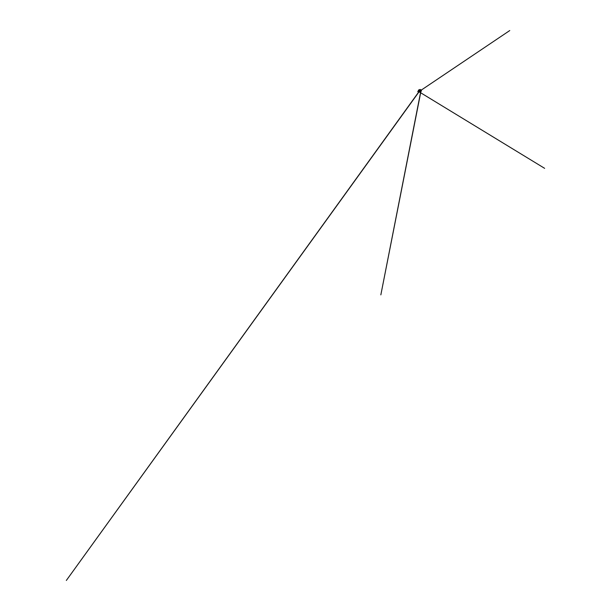 <?xml version="1.0" encoding="UTF-8"?>
<svg xmlns="http://www.w3.org/2000/svg" width="611" height="611" viewBox="0 0 611 611"><rect width="100%" height="100%" fill="white"/><g stroke="black" fill="none" stroke-linecap="round" stroke-linejoin="round"><path stroke-width="0.92" d="M418.413 90.275L420.284 89.489M418.52 90.665L418.779 89.939L420.055 89.466L418.512 90.145L418.566 90.634M420.047 89.473L418.398 90.298M420.979 90.802L418.825 91.925L420.559 91.49L420.979 90.802M420.941 90.825L420.085 91.711L418.848 91.871L420.941 90.825M420.169 90.963L418.588 91.948L419.07 91.581L419.062 92.085L421.04 90.856L419.329 91.413L418.848 90.825L419.329 91.413L418.848 90.825L419.329 91.413L66.339 580.45L418.886 91.765M418.703 90.535L420.253 89.886M420.987 91.199A1.55 0.42 157.1 0 0 421.071 91.138A1.55 0.42 157.1 0 0 421.147 90.581A1.55 0.42 157.1 0 0 418.978 91.329A1.55 0.42 157.1 0 0 419.039 91.994A1.55 0.42 157.1 0 0 419.138 91.978M418.596 91.971A1.566 0.428 -22.9 0 1 418.512 91.925A1.566 0.428 -22.9 0 1 419.375 91.07A1.566 0.428 -22.9 0 1 421.155 90.558A1.566 0.428 -22.9 0 1 421.384 90.711A1.566 0.428 -22.9 0 1 421.361 90.81M421.292 90.588A1.68 0.458 157.1 0 0 421.376 90.397A1.68 0.458 157.1 0 0 421.132 90.229A1.68 0.458 157.1 0 0 419.215 90.779A1.68 0.458 157.1 0 0 418.291 91.696A1.68 0.458 157.1 0 0 418.489 91.772M418.275 91.673A1.688 0.458 -22.9 0 1 418.26 91.65A1.688 0.458 -22.9 0 1 419.635 90.573A1.688 0.458 -22.9 0 1 421.361 90.336A1.688 0.458 -22.9 0 1 421.369 90.367L420.918 91.253M421.162 90.222A1.688 0.458 157.1 0 0 421.223 90A1.688 0.458 157.1 0 0 419.49 90.237A1.688 0.458 157.1 0 0 418.115 91.306A1.688 0.458 157.1 0 0 418.321 91.421M418.107 91.253A1.68 0.451 -22.9 0 1 418.115 91.176A1.68 0.451 -22.9 0 1 419.482 90.214A1.68 0.451 -22.9 0 1 421.124 89.901A1.68 0.451 -22.9 0 1 421.185 89.954M421.071 89.886A1.612 0.435 157.1 0 0 421.032 89.855A1.612 0.435 157.1 0 0 419.459 90.161A1.612 0.435 157.1 0 0 418.145 91.077A1.612 0.435 157.1 0 0 418.138 91.123M418.237 90.924A1.589 0.428 -22.9 0 1 419.459 90.153A1.589 0.428 -22.9 0 1 420.857 89.817M419.131 91.474L420.628 90.84M420.666 90.84L419.108 91.497M419.054 91.505L420.788 91.031L419.009 91.574M418.841 90.802L419.261 91.39M421.01 90.871L419.161 91.513L509.757 30.55L419.07 91.581M421.361 90.336L421.032 89.855L419.474 90.145L418.145 91.077L418.512 91.925L419.23 91.971M421.04 90.818L380.844 294.869L420.933 90.634M418.199 91.429L418.405 92.085L417.748 91.612L418.657 92.139L420.208 91.772L421.46 90.94L421.246 90.145M418.986 91.742L544.63 168.338L419.329 91.956M418.963 92.139L421.376 91.039L418.963 92.139"/></g></svg>
